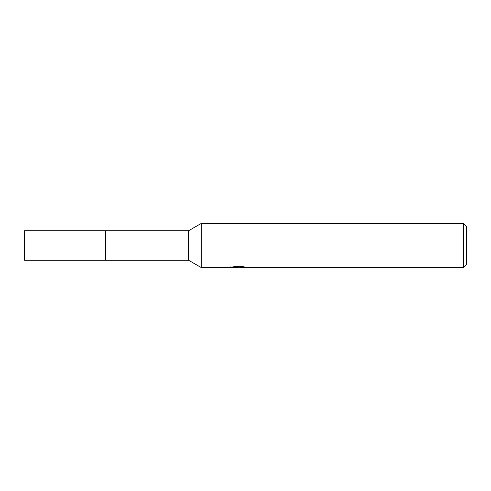 <?xml version="1.0" encoding="UTF-8"?>
<svg xmlns="http://www.w3.org/2000/svg" width="491" height="491" viewBox="0 0 491 491"><rect width="100%" height="100%" fill="white"/><g stroke="black" fill="none" stroke-linecap="round" stroke-linejoin="round"><path stroke-width="0.74" d="M188.556 230.77L188.556 260.23L105.565 260.23L105.565 230.77L24.55 230.77L24.55 260.23L105.565 260.23L105.565 230.77L188.556 230.77L201.31 223.405L463.504 223.405L466.45 226.351L466.45 264.649L463.504 267.595L240.473 267.595L240.394 266.846L241.492 266.595M240.394 267.245L235.563 267.38M238.135 267.595L237.092 267.595M463.504 267.595L463.504 223.405M230.77 267.546L201.31 267.595L201.31 223.405M230.77 266.809L230.77 267.552L239.019 267.178L231.955 267.178L234.256 266.595L242.971 266.595L245.5 267.245L240.394 267.583M239.019 266.595L239.019 267.178M188.556 260.23L201.31 267.595M239.019 266.858L240.394 266.858"/></g></svg>
